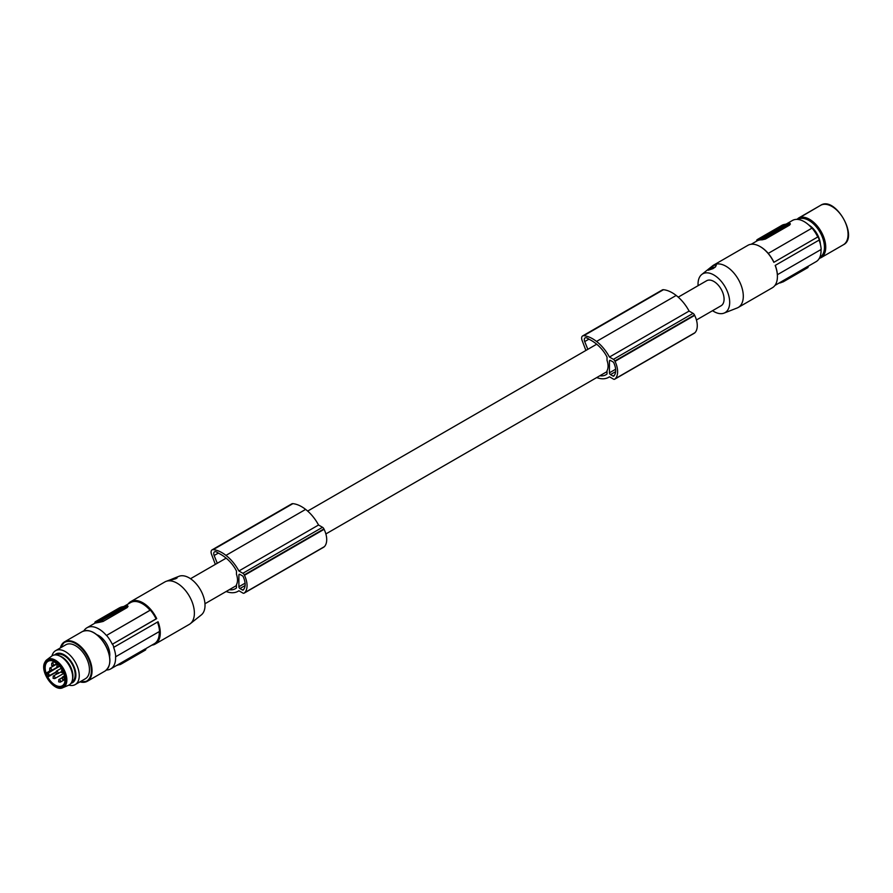 <?xml version="1.0" encoding="UTF-8"?>
<svg xmlns="http://www.w3.org/2000/svg" width="893" height="893" viewBox="0 0 893 893"><rect width="100%" height="100%" fill="white"/><g stroke="black" fill="none" stroke-linecap="round" stroke-linejoin="round"><path stroke-width="1.34" d="M587.84 349.33L584.703 341.572A3.918 2.266 -120 0 1 585.105 337.878L585.105 337.878A3.918 2.266 -120 0 1 586.801 337.934A18.574 10.716 -120 0 1 589.436 339.463A35.731 20.628 -120 0 1 595.776 343.481A35.731 20.628 -120 0 1 597.45 344.843A26.812 15.482 -120 0 1 605.342 354.041A29.77 17.19 -120 0 1 607.028 357.066L607.028 360.348A14.444 8.338 60 0 1 608.066 366.13A14.444 8.338 60 0 1 607.028 370.707L607.028 373.977A23.452 13.54 -120 0 1 605.867 374.792A23.452 13.54 -120 0 1 599.85 375.763M609.45 372.805A1.473 0.848 -120 0 0 610.488 374.602L612.989 376.053A1.473 0.848 -120 0 0 613.725 376.12A1.473 0.848 -120 0 0 613.859 376.009A18.139 10.47 -120 0 0 614.641 374.87A13.071 7.546 -120 0 0 614.641 364.98A18.139 10.47 -120 0 0 613.859 362.938A1.473 0.848 -120 0 0 612.989 361.888L610.488 360.448A1.473 0.848 -120 0 0 609.752 360.381A1.473 0.848 -120 0 0 609.45 361.051L609.45 372.805L615.634 369.244M229.289 589.704A23.452 13.54 -120 0 0 235.305 588.733A23.452 13.54 -120 0 0 236.466 587.918L236.466 584.647A14.444 8.338 60 0 0 237.505 580.07A14.444 8.338 60 0 0 236.466 574.288L236.466 571.007A29.77 17.19 -120 0 0 234.781 567.981A26.812 15.482 -120 0 0 226.889 558.784A35.731 20.628 -120 0 0 225.226 557.422A35.731 20.628 -120 0 0 218.874 553.403A18.574 10.716 -120 0 0 216.24 551.874A3.918 2.266 -120 0 0 214.554 551.818A3.918 2.266 -120 0 0 214.141 555.513L217.278 563.271M694.095 333.312A2.445 1.418 -120 0 0 694.296 333.234A2.445 1.418 -120 0 0 694.475 333.1A20.572 11.877 -120 0 0 694.955 332.709A17.681 10.203 -120 0 0 694.676 315.374A20.572 11.877 -120 0 0 694.475 314.983A2.445 1.418 -120 0 0 693.08 313.354L689.095 311.065A31.344 18.094 -120 0 0 676.481 295.695A31.344 18.094 -120 0 0 676.168 295.46A32.148 18.563 -120 0 0 676.124 295.416A32.148 18.563 -120 0 0 663.432 289.712A4.9 2.824 -120 0 0 662.316 289.935L582.66 335.913A4.9 2.824 -120 0 0 582.136 340.512L585.897 350.447M678.222 297.146L706.642 280.737A14.444 8.338 60 0 1 717.771 284.61A14.444 8.338 60 0 1 724.078 299.144A14.444 8.338 60 0 1 721.086 305.763L696.428 319.995M323.545 547.253A2.445 1.418 -120 0 0 323.746 547.175A2.445 1.418 -120 0 0 323.913 547.041A20.572 11.877 -120 0 0 324.393 546.65L244.738 592.628A17.681 10.203 -120 0 0 244.459 575.304A20.572 11.877 -120 0 0 244.258 574.913A2.445 1.418 -120 0 0 242.863 573.284L238.889 570.984A31.344 18.094 -120 0 0 226.264 555.625A31.344 18.094 -120 0 0 225.962 555.39A32.148 18.563 -120 0 0 225.907 555.346A32.148 18.563 -120 0 0 213.215 549.641A4.9 2.824 -120 0 0 212.099 549.854L212.099 549.854A4.9 2.824 -120 0 0 211.585 554.453L215.347 564.387M323.913 547.041L244.258 593.03A20.572 11.877 -120 0 0 244.738 592.628M694.676 315.374L615.02 361.364A20.572 11.877 -120 0 0 614.819 360.973A2.445 1.418 -120 0 0 613.424 359.343L609.45 357.044A31.344 18.094 -120 0 0 596.825 341.684A31.344 18.094 -120 0 0 596.524 341.45A32.148 18.563 -120 0 0 596.468 341.405A32.148 18.563 -120 0 0 583.776 335.701A4.9 2.824 -120 0 0 582.66 335.913L582.66 335.913M694.955 332.709L615.299 378.688A17.681 10.203 -120 0 0 615.02 361.364M239.927 574.389L242.427 575.829A1.473 0.848 -120 0 1 243.298 576.878A18.139 10.47 -120 0 1 244.09 578.921A13.071 7.546 -120 0 1 244.09 588.811A18.139 10.47 -120 0 1 243.298 589.949A1.473 0.848 -120 0 1 243.164 590.061A1.473 0.848 -120 0 1 242.427 589.994L239.927 588.543A1.473 0.848 -120 0 1 238.889 586.746L238.889 574.992A1.473 0.848 -120 0 1 239.201 574.322A1.473 0.848 -120 0 1 239.927 574.389L238.889 574.992M596.714 377.572A31.344 18.094 -120 0 0 596.825 377.605A31.344 18.094 -120 0 0 608.646 377.326A31.344 18.094 -120 0 0 609.461 376.813L613.424 379.101A2.445 1.418 -120 0 0 614.652 379.224A2.445 1.418 -120 0 0 614.819 379.09A20.572 11.877 -120 0 0 615.299 378.688M324.393 546.65A17.681 10.203 -120 0 0 324.114 529.315A20.572 11.877 -120 0 0 323.913 528.924L244.258 574.913M324.114 529.315L244.459 575.304M226.163 591.512A31.344 18.094 -120 0 0 226.264 591.546A31.344 18.094 -120 0 0 238.096 591.266A31.344 18.094 -120 0 0 238.9 590.753L242.863 593.041A2.445 1.418 -120 0 0 244.09 593.164A2.445 1.418 -120 0 0 244.258 593.03M694.475 314.983L614.819 360.973M676.168 295.46L596.524 341.45M694.475 333.1L614.819 379.09M698.092 285.671A22.381 12.926 60 0 1 701.742 274.497A22.381 12.926 60 0 1 705.146 272.968A22.381 12.926 60 0 1 727.069 290.805A22.381 12.926 60 0 1 724.044 313.119L737.127 307.996A24.491 14.143 60 0 0 738.232 307.46L772.345 287.769A24.491 14.143 -120 0 0 777.412 276.551A24.491 14.143 -120 0 0 775.18 265.433L819.339 239.949A24.491 14.143 -120 0 0 817.999 236.835L773.84 262.33L817.999 236.835M323.913 528.924A2.445 1.418 -120 0 0 322.518 527.294L318.544 525.006L238.889 570.984M689.095 311.065L609.45 357.044M318.544 525.006A31.344 18.094 -120 0 0 305.919 509.635A31.344 18.094 -120 0 0 305.618 509.401L225.962 555.39M777.412 276.25A23.754 13.719 -120 0 0 777.412 275.959A23.754 13.719 -120 0 0 777.379 274.709A23.999 13.853 -120 0 0 775.269 265.388M305.618 509.401A32.148 18.563 -120 0 0 305.562 509.356A32.148 18.563 -120 0 0 292.871 503.652A4.9 2.824 -120 0 0 291.754 503.875L212.099 549.854M715.215 267.152A3.918 0.636 -23.3 0 0 709.689 269.239A3.918 0.636 -23.3 0 0 708.428 270.211M709.109 268.76L714.177 265.333L716.286 265.21L715.505 266.873L713.005 268.637L708.171 270.233L709.109 268.76M768.214 253.411L812.016 228.117L768.214 253.411A23.999 13.853 60 0 1 773.896 262.185M724.044 313.119A22.381 12.926 60 0 1 712.547 310.697M701.742 274.497L712.726 265.734A24.491 14.143 60 0 1 713.741 265.042A24.491 14.143 60 0 1 716.443 264.06A24.491 14.143 60 0 1 740.431 283.572A24.491 14.143 60 0 1 738.232 307.46M773.84 262.33A24.491 14.143 -120 0 0 760.099 246.557A24.491 14.143 -120 0 0 750.555 244.358A24.491 14.143 -120 0 0 747.854 245.352L713.741 265.042M821.013 249.527A23.754 13.719 -120 0 1 816.135 261.638L808.399 266.103L807.931 267.565L783.686 281.563L780.504 282.824L780.828 282.021L774.957 285.414M780.292 282.311L807.495 266.56L807.998 266.315L807.931 267.565M780.504 282.824L778.908 283.126M782.837 281.998L783.418 281.708M777.368 274.72L821.18 249.426A23.999 13.853 -120 0 0 819.082 240.094M768.214 253.344A23.754 13.719 -120 0 0 760.624 246.859A23.754 13.719 -120 0 0 760.367 246.714M757.175 240.184L764.977 238.063L789.222 224.065L789.658 225.081L765.413 239.067L762.03 239.849A23.754 13.719 -120 0 0 759.586 239.983A23.754 13.719 -120 0 0 757.398 240.708L756.661 240.15L757.465 239.458L781.978 225.304M811.849 228.15A23.754 13.719 -120 0 0 794.993 219.533A23.754 13.719 -120 0 0 792.381 220.493L786.487 223.897M760.211 238.744L759.206 238.453L760.847 238.152L760.133 238.565L761.082 238.788M781.743 227.626L787.302 224.043M787.269 223.953L782.569 224.969L777.714 227.894L781.732 227.146L787.459 224.389M766.875 236.31L767.991 235.194L764.698 236.232L767.991 235.194M774.51 231.99L774.968 230.986L771.775 233.564L774.32 231.544C775.347 230.662 774.611 230.796 772.121 231.957L769.42 233.609M778.551 229.054L781.81 227.771L778.417 228.586M760.914 238.42L763.281 237.493L763.392 238.409L766.719 235.931L760.914 238.42L763.236 238.04M769.364 234.747L771.373 233.24L765.993 235.484L771.373 233.24M768.147 235.562L769.241 234.468M775.102 231.298L776.854 230.081L773.662 231.231M776.932 230.282L778.819 228.943L775.682 230.215M789.222 224.065L789.512 223.339L783.351 224.679M759.206 238.453L763.18 236.734M763.738 236.79L760.892 238.9M760.702 238.453L760.133 238.565M760.713 237.761L761.729 237.002C764.118 235.953 764.776 235.864 763.705 236.723L764.542 236.612M761.349 237.65L760.669 237.661M762.856 236.991L761.305 237.549M767.344 234.759L770.246 232.939L767.333 233.765L766.294 234.368L767.221 234.468M774.834 229.646L774.778 229.512C778.294 227.737 778.942 227.615 776.731 229.155L778.629 228.463M776.798 229.322L776.095 229.267C777.457 228.396 777.223 228.441 775.403 229.401L774.778 229.512M775.425 229.456L775.403 229.401C777.223 228.441 777.457 228.396 776.095 229.267L776.229 229.579M782.514 226.041L783.462 225.572L782.514 226.041M785.215 225.047L783.072 224.969L786.242 224.456M786.164 224.5L783.931 225.527M783.887 225.482L781.23 226.029M781.33 226.018L783.072 224.969M781.989 226.532L780.984 226.353C779.689 227.492 780.661 227.302 783.909 225.806L781.967 226.119L782.067 226.699M780.716 227.09L780.984 226.353L780.169 227.068M783.261 225.416L782.435 225.806M781.699 226.588L780.393 227.257M771.083 233.218L771.954 232.716M771.909 232.604L770.268 233.453M771.105 232.872L769.889 233.441M770.235 233.374L771.061 232.76M773.751 231.588L772.356 232.124L773.751 231.588M778.361 228.619L778.104 229.445M778.328 228.362L781.621 227.335M763.202 237.962L764.62 237.694M765.681 237.091L764.43 237.248M765.491 236.645L766.719 235.931M775.57 229.959L773.606 231.097M776.854 230.081L778.819 228.943M768.304 233.586L771.351 231.443L773.55 231.041L772.545 231.722M768.17 233.285L772.501 231.644M775.894 229.613L772.211 231.142L775.894 229.613M774.8 230.003L773.405 230.573L774.8 230.003M766.082 235.439L762.655 236.567M766.049 235.372L767.132 234.747L766.161 234.446L762.622 236.489M765.826 235.194L765.011 235.451L765.826 235.194M789.658 225.081L789.736 223.853M817.709 236.891A23.999 13.853 -120 0 0 812.016 228.117M808.701 224.924A16.9 9.756 60 0 1 819.551 239.704A16.9 9.756 60 0 1 820.421 244.436M796.701 219.377L820.578 205.345A22.771 13.149 60 0 1 843.349 218.495A22.771 13.149 60 0 1 843.349 244.794L821.013 257.686L843.349 244.794C859.245 237.27 835.033 195.333 820.578 205.345L798.242 218.238A22.771 13.149 60 0 1 824.507 239.436A22.771 13.149 60 0 1 821.013 257.686L819.261 258.445M128.112 604.003A24.491 14.143 60 0 1 130.724 601.648A24.491 14.143 60 0 1 133.414 600.665A24.491 14.143 60 0 1 156.71 618.626L112.551 644.121A24.491 14.143 -120 0 1 113.891 647.235L158.05 621.74A24.491 14.143 60 0 1 155.203 644.065L189.316 624.374A24.491 14.143 -120 0 0 190.332 623.671L201.316 614.92A22.381 12.926 -120 0 0 202.398 593.711A22.381 12.926 -120 0 0 180.475 575.873A22.381 12.926 -120 0 0 179.024 576.286L174.202 578.184L177.171 577.458L175.91 578.686C168.587 580.729 166.812 581.064 170.585 579.68L174.202 578.184M190.332 623.671A24.491 14.143 -120 0 0 191.526 600.487A24.491 14.143 -120 0 0 167.527 580.963A24.491 14.143 -120 0 0 165.942 581.421A24.491 14.143 -120 0 0 164.837 581.957L130.724 601.648M165.942 581.421L170.585 579.68M155.203 644.065A24.491 14.143 60 0 1 152.513 645.047A24.491 14.143 60 0 1 151.866 645.148M157.447 622.086A23.999 13.853 -120 0 1 159.546 631.418L115.733 656.712A23.999 13.853 -120 0 0 113.601 647.28L113.891 647.235M115.733 656.712L115.565 656.746A23.754 13.719 60 0 1 110.687 668.924A23.754 13.719 60 0 1 108.064 669.873A23.754 13.719 60 0 1 106.446 670.029M159.211 631.619A23.754 13.719 60 0 1 154.322 643.73L146.072 648.485L145.592 649.959L121.359 663.957L120.923 662.941L145.168 648.954L145.592 649.959M116.581 665.519L121.359 663.957M119.707 664.738L120.879 664.213M120.923 662.941L110.687 668.924M124.16 606.291L130.568 602.585A23.754 13.719 60 0 1 133.191 601.625A23.754 13.719 60 0 1 150.046 610.243L106.568 635.403L150.381 610.12A23.999 13.853 60 0 1 156.074 618.882L156.71 618.626M112.551 644.121L156.074 618.882M112.261 644.177A23.999 13.853 -120 0 0 106.568 635.403M99.692 622.242L95.071 623.102A23.754 13.719 60 0 1 97.259 622.376A23.754 13.719 60 0 1 99.692 622.242L103.086 621.461L127.331 607.463L127.398 606.247M83.842 630.893A23.754 13.719 60 0 1 86.934 627.779A23.754 13.719 60 0 1 89.546 626.819A23.754 13.719 60 0 1 106.401 635.436M123.446 607.709L124.763 606.57L122.229 607.809M122.43 608.468L123.301 607.363L121.504 608.903M115.867 611.884L117.876 611.102L116.045 610.968L116.76 610.555L114.315 612.018M106.468 617.387L109.203 615.511C105.687 617.286 105.039 617.409 107.249 615.869L105.72 617.454M96.779 620.914L100.719 620.334L106.256 617.141L102.248 617.878L96.779 620.914L96.902 621.517L100.909 620.78L106.3 617.23M113.791 613.257L115.8 611.75L112.63 612.922M111.893 614.194L115.8 611.75M109.337 615.824L111.759 613.882L108.075 615.422L111.759 613.882M119.048 610.276L121.359 608.546L116.838 610.287L117.82 610.578L121.359 608.546M117.82 610.968L118.903 609.952M99.469 621.718L126.895 606.459L127.331 607.463M120.812 607.151L127.174 605.722L126.895 606.459M119.863 607.597L95.138 621.852L94.658 623.314M124.763 606.57L123.948 606.727M119.818 609.305L120.265 608.3L123.848 606.459M121.214 608.256L123.301 607.363M122.084 607.474L120.801 608.289M120.265 608.3C119.204 609.171 119.863 609.071 122.241 608.021M114.293 611.973L117.686 610.656M107.997 616.036L107.874 615.757C106.524 616.628 106.747 616.583 108.566 615.623L109.203 615.511M107.249 615.869L107.874 615.757C106.524 616.628 106.747 616.583 108.566 615.623M101.456 618.994L100.518 619.463L101.456 618.994M101.824 619.619L97.761 620.646M97.862 620.624L99.603 619.575L101.467 619.775L100.094 619.552M103.8 617.956L102.293 619.217M102.003 618.905L100.016 619.34M102.985 618.67C104.291 617.543 103.309 617.722 100.061 619.229L100.105 619.318M100.116 619.965L98.944 620.423M101.835 619.642L100.529 620.211M103.454 618.38L102.115 618.793M115.99 609.83L119.271 608.792L116.023 609.908M109.203 614.484L109.66 613.48L112.942 611.917M112.898 611.805L111.725 612.486L113.791 611.761M109.66 613.48C108.633 614.362 109.37 614.228 111.859 613.078L114.628 611.56M113.746 611.649L114.594 611.493M110.23 613.435L111.614 612.899L110.23 613.435M104.626 617.443L102.36 617.699L106.256 616.471M104.559 617.286L105.653 616.661M121.861 607.385L123.089 606.682M119.55 609.126L119.461 608.233L117.262 609.093L123.055 606.604M119.383 608.736L121.828 607.318M114.806 610.723L117.976 609.539L114.829 611.448M114.806 611.37L112.596 611.783L114.728 610.555M107.227 615.188L110.464 614.138M109.359 614.618L110.375 613.938M108.645 615.009L109.326 614.54M107.127 614.942L105.162 616.081L108.444 615.143M108.511 614.685L107.584 615.221L108.41 615.065M112.819 614.027L110.419 613.993L112.551 612.754M112.63 613.58L113.668 612.978M109.18 615.02L110.576 614.451L109.18 615.02M118.155 609.83L118.97 609.573L118.155 609.83M109.649 656.746A15.549 8.975 -120 0 0 107.986 646.644A15.549 8.975 -120 0 0 96.957 634.767M176.97 578.095A3.918 0.636 -23.3 0 0 171.545 579.948M51.995 655.875A19.59 11.308 60 0 1 55.612 650.673L65.814 644.779A19.59 11.308 60 0 1 80.906 650.026A19.59 11.308 60 0 1 89.456 669.739A19.59 11.308 60 0 1 85.404 678.713L75.202 684.607A19.59 11.308 60 0 1 68.884 685.132M55.612 650.673A19.59 11.308 60 0 1 70.703 655.92A19.59 11.308 60 0 1 79.254 675.633A19.59 11.308 60 0 1 75.202 684.607M54.64 654.96A16.587 9.577 60 0 1 67.756 657.516A16.587 9.577 60 0 1 75.905 675.119A16.587 9.577 60 0 1 71.005 683.301M71.797 681.906L71.953 681.805A15.549 8.975 -120 0 0 73.349 666.647A15.549 8.975 -120 0 0 56.404 654.882L56.248 654.971M72.433 679.796L72.713 678.345A15.549 8.975 -120 0 0 71.105 667.942A15.549 8.975 -120 0 0 59.775 655.953L58.38 655.462A16.9 9.756 60 0 1 70.681 668.5A16.9 9.756 60 0 1 72.433 679.796A16.9 9.756 60 0 1 68.527 685.288L62.901 687.655A16.13 9.31 60 0 0 66.06 684.351A16.13 9.31 60 0 0 64.966 671.614A16.13 9.31 60 0 0 46.816 659.793L51.671 656.109A16.9 9.756 60 0 1 58.38 655.462M47.642 676.012L48.11 676.827L47.642 676.012L48.11 676.827L47.642 676.012L48.702 676.168A1.596 0.915 -120 0 0 48.869 676.101A1.596 0.915 -120 0 0 49.126 675.8A1.596 0.915 -120 0 0 48.791 674.126A1.596 0.915 -120 0 0 47.463 673.277L59.719 666.2M47.798 676.414L47.508 676.526A14.143 8.16 -120 0 1 46.257 673.635L46.648 673.266M46.782 674.025L46.436 672.92L46.782 674.025L59.619 666.066M615.645 371.633L610.488 374.602M218.383 553.068L214.141 555.513M610.488 360.448L609.45 361.051M663.432 289.712L583.776 335.701M693.08 313.354L613.424 359.343M614.44 375.216L612.989 376.053M588.933 339.128L584.703 341.572M245.073 583.185L238.889 586.746M322.518 527.294L242.863 573.284M245.084 585.574L239.927 588.543M243.878 589.157L242.427 589.994M292.871 503.652L213.215 549.641M783.686 281.563L783.25 280.547M765.413 239.067L764.977 238.063M797.884 219.444A21.912 12.647 60 0 1 823.257 239.77A21.912 12.647 60 0 1 819.897 257.34A21.912 12.647 60 0 1 819.796 257.396M103.086 621.461L102.65 620.456M109.716 662.372A22.347 12.904 -120 0 0 105.207 644.657A22.347 12.904 -120 0 0 92.113 631.898M82.301 631.585C89.925 628.639 97.583 632.981 105.251 644.623C111.502 657.103 111.435 665.899 105.073 671.034A22.771 13.149 -120 0 0 105.073 644.735A22.771 13.149 -120 0 0 97.449 635.392A22.771 13.149 -120 0 0 82.301 631.585L64.564 641.821A22.771 13.149 60 0 1 79.711 645.639A22.771 13.149 60 0 1 87.335 654.971A22.771 13.149 60 0 1 87.335 681.27A22.771 13.149 60 0 1 79.935 681.861M60.344 647.927A22.771 13.149 60 0 1 64.564 641.821L60.233 647.994M60.501 647.849A22.28 12.87 60 0 1 86.744 655.317A22.28 12.87 60 0 1 80.091 681.783M44.84 662.416A16.13 9.31 60 0 1 46.816 659.793L44.65 662.662C39.727 672.139 54.44 692.365 62.901 687.655M44.862 663.443A15.159 8.751 60 0 1 53.714 660.798A15.159 8.751 60 0 1 63.771 672.083A15.159 8.751 60 0 1 64.798 684.038A15.159 8.751 60 0 1 50.89 682.978A15.159 8.751 60 0 1 44.862 663.443M51.024 682.654A14.634 8.45 -120 0 0 64.452 683.681A14.634 8.45 -120 0 0 58.625 664.827A14.634 8.45 -120 0 0 45.208 663.8A14.634 8.45 -120 0 0 51.024 682.654M55.031 661.914A14.143 8.16 -120 0 0 48.11 661.289A14.143 8.16 -120 0 0 51.504 682.163A14.143 8.16 -120 0 0 62.253 685.779A14.143 8.16 -120 0 0 65.167 679.484M48.11 676.827L55.69 672.462M56.226 671.268A1.473 0.848 60 0 1 56.337 671.168A1.473 0.848 60 0 1 57.453 671.547A1.473 0.848 60 0 1 58.023 673.489A1.473 0.848 60 0 1 57.933 673.623A1.473 0.848 60 0 1 57.811 673.713L61.104 671.815M53.178 676.146A1.473 0.848 60 0 1 53.29 676.046A1.473 0.848 60 0 1 54.406 676.425A1.473 0.848 60 0 1 54.964 678.367A1.473 0.848 60 0 1 54.875 678.501A1.473 0.848 60 0 1 54.763 678.591L63.838 673.355M51.682 663.242A1.473 0.848 60 0 1 51.805 663.142A1.473 0.848 60 0 1 52.921 663.521A1.473 0.848 60 0 1 53.48 665.475A1.473 0.848 60 0 1 53.39 665.598A1.473 0.848 60 0 1 53.267 665.687L57.052 663.51M58.748 679.662A1.473 0.848 60 0 1 58.86 679.573A1.473 0.848 60 0 1 59.976 679.941A1.473 0.848 60 0 1 60.534 681.895A1.473 0.848 60 0 1 60.445 682.018A1.473 0.848 60 0 1 60.333 682.118L65.033 679.406M61.572 670.275A1.473 0.848 60 0 1 61.684 670.174A1.473 0.848 60 0 1 62.454 670.275M62.465 677.061A1.473 0.848 60 0 1 62.577 676.961A1.473 0.848 60 0 1 63.693 677.34A1.473 0.848 60 0 1 64.251 679.283A1.473 0.848 60 0 1 64.162 679.417A1.473 0.848 60 0 1 64.05 679.506L65.022 678.948M58.346 664.682A1.473 0.848 60 0 1 58.715 666.412A1.473 0.848 60 0 1 58.625 666.546A1.473 0.848 60 0 1 58.514 666.636L59.574 666.022M56.929 664.18A1.473 0.848 60 0 1 57.04 664.091A1.473 0.848 60 0 1 57.844 664.202M49.74 668.154A1.473 0.848 60 0 1 49.852 668.064A1.473 0.848 60 0 1 50.968 668.433A1.473 0.848 60 0 1 51.537 670.386A1.473 0.848 60 0 1 51.437 670.509A1.473 0.848 60 0 1 51.325 670.61L57.9 666.814M48.122 676.28L55.69 672.161L49.015 675.979M46.436 672.92L50.254 670.71M48.166 675.923A1.105 0.636 -120 0 0 47.307 673.925M190.522 578.72L226.141 558.158M307.661 511.086L596.691 344.218M609.506 376.835L608.646 377.326M323.746 547.175L244.09 593.164M694.296 333.234L614.652 379.224M777.412 275.959L777.412 276.551M238.944 590.775L238.096 591.266M757.074 240.876L751.203 244.269M790.026 223.362L790.361 224.143M756.661 240.15L756.996 240.92M127.699 605.755L128.034 606.537M79.834 681.928L87.335 681.27L105.073 671.034M48.11 661.289C49.003 659.157 52.508 660.374 58.625 664.972C66.897 673.411 65.781 685.802 62.253 685.779M57.811 673.713L56.136 673.445L56.337 671.168L61.293 668.31M54.763 678.591L53.089 678.323L53.29 676.046L57.04 673.891M53.267 665.687L51.593 665.419L51.805 663.142L54.317 661.691M60.333 682.118L58.659 681.839L58.86 679.573L61.963 677.787M63.157 672.719L61.483 672.451L62.231 669.862M64.05 679.506L62.365 679.238L62.577 676.961L64.575 675.811M58.514 666.636L56.828 666.368L57.453 663.856M51.325 670.61L49.651 670.33L49.852 668.064L57.331 663.745M204.966 603.746L236.466 585.551M325.878 533.936L607.028 371.611M86.934 627.779L94.747 623.269"/></g></svg>
